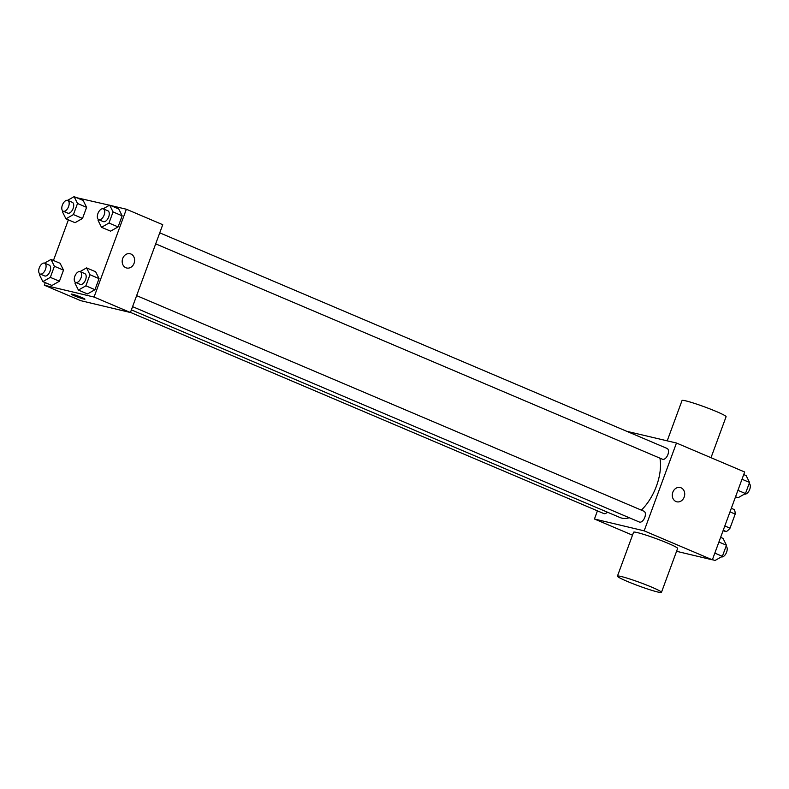 <?xml version="1.0" encoding="UTF-8"?>
<svg xmlns="http://www.w3.org/2000/svg" width="789" height="789" viewBox="0 0 789 789"><rect width="100%" height="100%" fill="white"/><g stroke="black" fill="none" stroke-linecap="round" stroke-linejoin="round"><path stroke-width="1.18" d="M729.993 511.883L735.19 514.093A13.936 7.515 -67 0 0 734.411 509.625L731.314 508.313M735.19 514.093L730.012 528.176A13.936 7.515 -67 0 1 726.334 531.579L723.04 530.8M724.815 525.967L730.012 528.176M723.237 530.267L726.334 531.579M626.713 431.297L676.469 443.023L744.668 472L712.359 559.825L676.567 551.304M676.469 443.023L644.159 530.839L712.359 559.825M675.976 501.518A7.328 6.144 -76.6 0 1 672.652 492.731A7.328 6.144 -76.6 0 1 680.197 487.523A7.328 6.144 -76.6 0 1 684.487 496.084A7.328 6.144 -76.6 0 1 676.804 501.794A7.328 6.144 -76.6 0 1 675.976 501.518M131.398 309.88L619.947 517.505A39.647 21.382 -67 0 0 621.801 518.117A39.647 21.382 -67 0 0 629.297 517.752M641.358 510.128A39.647 21.382 -67 0 0 659.939 458.162M644.159 530.839L594.442 519.004L597.441 510.848M155.68 243.86L662.494 459.247A5.868 3.166 -67 0 0 662.76 459.336A5.868 3.166 -67 0 0 667.8 454.839A5.868 3.166 -67 0 0 667.08 448.448L159.743 232.844M132.582 306.655L639.386 522.042A5.868 3.166 -67 0 0 639.662 522.131A5.868 3.166 -67 0 0 644.692 517.633A5.868 3.166 -67 0 0 643.972 511.242L136.635 295.628M607.333 512.14A5.868 3.166 113 0 1 603.832 513.57L130.471 312.405M594.442 519.004L632.502 535.179M617.422 576.157L633.577 532.25A23.463 1.805 20.2 0 1 637.413 532.614A23.463 1.805 20.2 0 1 662.405 541.007A23.463 1.805 20.2 0 1 677.623 548.444L661.458 592.361A23.463 1.805 20.2 0 1 638.824 585.941A23.463 1.805 20.2 0 1 617.422 576.157A23.463 1.805 20.2 0 1 621.259 576.522A23.463 1.805 20.2 0 1 646.25 584.915A23.463 1.805 20.2 0 1 661.458 592.361M711.007 457.699L726.087 416.72A23.463 1.805 -159.8 0 0 704.685 406.927A23.463 1.805 -159.8 0 0 682.041 400.516L667.218 440.814M680.197 487.523A7.328 6.144 -76.6 0 1 684.487 496.084A7.328 6.144 -76.6 0 1 676.804 501.794M110.47 205.456L126.368 209.233L162.741 224.697L130.422 312.513L80.705 300.668L44.332 285.214L45.279 282.649M126.368 209.233L94.059 297.058L130.422 312.513M125.875 267.737A7.328 6.144 -76.6 0 1 122.551 258.95A7.328 6.144 -76.6 0 1 130.096 253.742A7.328 6.144 -76.6 0 1 134.377 262.303A7.328 6.144 -76.6 0 1 126.694 268.004A7.328 6.144 -76.6 0 1 125.875 267.737M83.2 200.505L86.603 207.349L82.52 218.435L75.044 222.685L82.52 218.435L86.603 207.349L83.2 200.505L74.107 196.639L77.509 203.483L73.426 214.578L65.951 218.829L62.548 211.985L62.903 211.038M95.656 271.761L99.049 278.606L94.976 289.691L87.49 293.942L94.976 289.691L99.049 278.606L95.656 271.761L86.563 267.895L89.956 274.74L85.883 285.825L78.397 290.076L75.004 283.241L75.35 282.294M76.543 197.674L109.474 205.219M53.435 260.469L68.377 219.855M94.059 297.058L44.332 285.214M118.754 208.977L122.157 215.811L118.074 226.907L110.598 231.157L118.074 226.907L122.157 215.811L118.754 208.977L109.661 205.11L113.064 211.945L108.981 223.04L101.505 227.291L98.102 220.447L98.447 219.51M60.102 263.299L63.505 270.134L59.422 281.229L51.946 285.48L59.422 281.229L63.505 270.134L60.102 263.299L51.009 259.433L54.411 266.278L50.328 277.363L42.853 281.614L39.45 274.779L39.795 273.832M72.371 294.228A7.328 0.562 20.2 0 1 80.182 296.851A7.328 0.562 20.2 0 1 84.936 299.179A7.328 0.562 20.2 0 1 77.864 297.167A7.328 0.562 20.2 0 1 71.178 294.11A7.328 0.562 20.2 0 1 72.371 294.228M84.936 299.169A7.328 0.562 20.2 0 1 77.864 297.167A7.328 0.562 20.2 0 1 71.178 294.11M130.096 253.742A7.328 6.144 -76.6 0 1 134.377 262.303A7.328 6.144 -76.6 0 1 126.694 268.004M44.5 263.132L51.009 259.433M40.091 273.99L44.638 275.923A5.868 3.166 -67 0 0 44.914 276.012A5.868 3.166 -67 0 0 49.944 271.515A5.868 3.166 -67 0 0 49.224 265.124L44.677 263.191A5.868 3.166 -67 0 0 39.47 267.353A5.868 3.166 -67 0 0 40.091 273.99A5.868 3.166 -67 0 0 40.367 274.079A5.868 3.166 -67 0 0 45.397 269.582A5.868 3.166 -67 0 0 44.677 263.191M54.411 266.278L63.505 270.134M50.328 277.363L59.422 281.229M42.853 281.614L51.946 285.48M67.607 200.337L74.107 196.639M63.189 211.205L67.736 213.129A5.868 3.166 -67 0 0 68.012 213.227A5.868 3.166 -67 0 0 73.042 208.72A5.868 3.166 -67 0 0 72.322 202.339L67.775 200.406A5.868 3.166 -67 0 0 62.578 204.568A5.868 3.166 -67 0 0 63.189 211.205A5.868 3.166 -67 0 0 63.465 211.294A5.868 3.166 -67 0 0 68.495 206.787A5.868 3.166 -67 0 0 67.775 200.406M77.509 203.483L86.603 207.349M73.426 214.578L82.52 218.435M65.951 218.829L75.044 222.685M80.054 271.594L86.563 267.895M75.645 282.452L80.192 284.385A5.868 3.166 -67 0 0 80.458 284.474A5.868 3.166 -67 0 0 85.498 279.977A5.868 3.166 -67 0 0 84.778 273.596L80.231 271.663A5.868 3.166 -67 0 0 75.024 275.825A5.868 3.166 -67 0 0 75.645 282.452A5.868 3.166 -67 0 0 75.912 282.551A5.868 3.166 -67 0 0 80.951 278.044A5.868 3.166 -67 0 0 80.231 271.663M89.956 274.74L99.049 278.606M85.883 285.825L94.976 289.691M78.397 290.076L87.49 293.942M103.162 208.809L109.661 205.11M98.743 219.667L103.29 221.601A5.868 3.166 -67 0 0 103.566 221.689A5.868 3.166 -67 0 0 108.596 217.192A5.868 3.166 -67 0 0 107.876 210.801L103.329 208.868A5.868 3.166 -67 0 0 98.122 213.03A5.868 3.166 -67 0 0 98.743 219.667A5.868 3.166 -67 0 0 99.02 219.756A5.868 3.166 -67 0 0 104.049 215.259A5.868 3.166 -67 0 0 103.329 208.868M113.064 211.945L122.157 215.811M108.981 223.04L118.074 226.907M101.505 227.291L110.598 231.157M679.526 552.004L678.53 551.767M720.623 537.358L723.049 538.394L726.452 545.238L722.369 556.324L714.893 560.575L712.457 559.539M718.907 542.033L726.452 545.238M714.824 553.119L722.369 556.324M721.393 556.876A5.868 3.166 -67 0 0 721.491 556.906A5.868 3.166 -67 0 0 726.413 552.694A5.868 3.166 -67 0 0 726.097 546.175M743.721 474.574L746.147 475.609L749.55 482.444L745.467 493.539L737.991 497.79L735.565 496.754M742.005 479.239L749.55 482.444M737.922 490.334L745.467 493.539M744.5 494.092A5.868 3.166 -67 0 0 744.599 494.111A5.868 3.166 -67 0 0 749.511 489.9A5.868 3.166 -67 0 0 749.205 483.391"/></g></svg>
